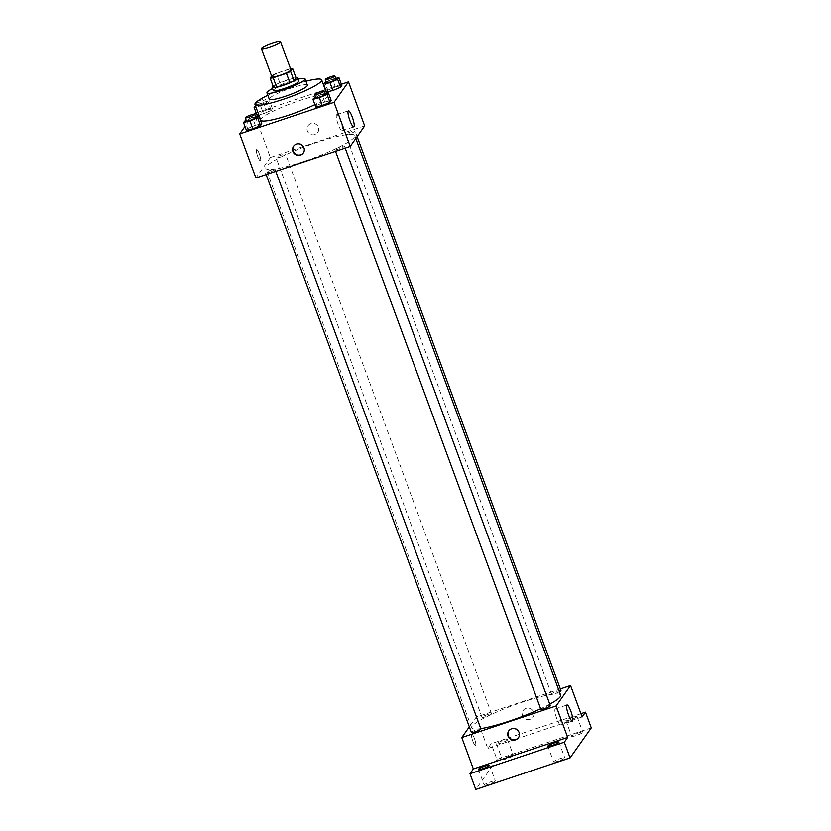 <?xml version="1.0" encoding="UTF-8"?>
<svg xmlns="http://www.w3.org/2000/svg" width="831" height="831" viewBox="0 0 831 831"><rect width="100%" height="100%" fill="white"/><g stroke="black" fill="none" stroke-linecap="round" stroke-linejoin="round"><path stroke-width="0.62" stroke-dasharray="4.16 3.12" d="M271.851 76.857A10.149 1.454 159.8 0 1 280.878 71.985A10.149 1.454 159.8 0 1 290.912 69.846M289.562 68.921L276.328 73.346A13.109 1.88 159.8 0 0 272.173 75.33L275.643 84.762A13.109 1.88 159.8 0 1 279.798 82.778L293.031 78.343L289.562 68.921A13.109 1.88 159.8 0 1 290.497 68.734M272.173 75.33L271.592 76.151M275.643 84.762L273.617 87.639M293.031 78.343A13.109 1.88 159.8 0 1 296.085 77.927M296.033 77.782A13.535 1.932 -20.2 0 0 284.181 80.96A13.535 1.932 -20.2 0 0 273.098 86.216M273.306 90.6A13.535 1.932 159.8 0 1 273.43 90.132A13.535 1.932 159.8 0 1 286.643 83.64A13.535 1.932 159.8 0 1 298.713 81.251M279.798 82.778L276.328 73.346M297.965 79.215A20.308 2.909 -20.2 0 0 272.558 88.564M307.377 85.198A20.308 2.909 -20.2 0 0 289.271 88.782A20.308 2.909 -20.2 0 0 269.452 98.525A20.308 2.909 -20.2 0 0 269.265 99.221M305.933 81.282A35.536 5.09 -20.2 0 0 267.821 95.305M260.757 120.204A35.536 5.09 159.8 0 1 261.09 118.978A35.536 5.09 159.8 0 1 295.763 101.933A35.536 5.09 159.8 0 1 327.456 95.658A35.536 5.09 159.8 0 1 314.907 104.685M260.57 105.921L263.458 113.785L258.784 114.855L263.458 113.785L271.155 110.523L272.412 108.757L265.962 110.232L258.264 113.483L257.008 115.26L258.264 113.483L255.366 105.63L263.074 102.379L269.514 100.894L268.268 102.67L260.57 105.921L255.896 106.991M335.724 78.405L332.493 79.153L335.381 87.006L341.832 85.531L335.381 87.006L327.684 90.257L326.427 92.033L327.684 90.257L324.786 82.404M341.375 84.295L325.534 89.592M325.253 89.686L256.114 112.819M253.6 114.273L244.968 126.499M255.668 116.704L252.437 117.441L255.325 125.304L261.775 123.819L255.325 125.304L247.628 128.556L246.381 130.332L247.628 128.556L244.74 120.692M325.087 93.477L321.857 94.215L324.744 102.078L331.195 100.593L324.744 102.078L317.047 105.329L315.801 107.106L317.047 105.329L314.16 97.466M364.684 125.928L270.355 157.485L254.172 113.473M270.355 157.485L255.917 177.959M257.662 156.342A5.921 1.195 71.5 0 0 260.394 160.757A5.921 1.195 71.5 0 0 259.636 154.763A5.921 1.195 71.5 0 0 256.634 149.528A5.921 1.195 71.5 0 0 257.662 156.342A5.921 1.195 71.5 0 0 260.394 160.757A5.921 1.195 71.5 0 0 259.646 154.763A5.921 1.195 71.5 0 0 256.634 149.528A5.921 1.195 71.5 0 0 257.672 156.332M303.554 161.494A47.388 6.783 159.8 0 1 265.827 168.298A47.388 6.783 159.8 0 1 307.958 145.57A47.388 6.783 159.8 0 1 354.764 135.578A47.388 6.783 159.8 0 1 303.554 161.494M349.602 133.812A5.079 0.727 159.8 0 1 345.561 134.539A5.079 0.727 159.8 0 1 350.069 132.108A5.079 0.727 159.8 0 1 355.086 131.038A5.079 0.727 159.8 0 1 349.602 133.812M280.182 157.038A5.079 0.727 159.8 0 1 276.141 157.776A5.079 0.727 159.8 0 1 280.649 155.335A5.079 0.727 159.8 0 1 285.667 154.265A5.079 0.727 159.8 0 1 280.182 157.038M269.545 172.11A5.079 0.727 159.8 0 1 265.505 172.838A5.079 0.727 159.8 0 1 270.023 170.407A5.079 0.727 159.8 0 1 275.03 169.337A5.079 0.727 159.8 0 1 269.545 172.11M340.409 146.838A5.079 0.727 -20.2 0 0 334.924 149.611A5.079 0.727 -20.2 0 0 339.941 148.541A5.079 0.727 -20.2 0 0 344.45 146.111A5.079 0.727 -20.2 0 0 340.409 146.838M310.867 123.622A5.921 5.744 -144.8 0 0 309.589 133.812A5.921 5.744 -144.8 0 0 317.515 125.699A5.921 5.744 -144.8 0 0 308.052 125.71A5.921 5.744 -144.8 0 0 309.589 133.822A5.921 5.744 -144.8 0 0 317.515 125.699A5.921 5.744 -144.8 0 0 310.867 123.622M293.727 146.017A5.921 5.744 35.2 0 1 301.996 144.563A5.921 5.744 35.2 0 1 303.408 152.842M338.196 124.494A8.487 1.704 -108.5 0 1 336.711 114.73A8.487 1.704 -108.5 0 1 341.022 122.24A8.487 1.704 -108.5 0 1 342.092 130.831A8.487 1.704 -108.5 0 1 338.196 124.494M480.806 728.6A47.388 6.783 159.8 0 1 471.707 727.863A47.388 6.783 159.8 0 1 513.838 705.135A47.388 6.783 159.8 0 1 560.645 695.142M549.779 704.158A47.388 6.783 159.8 0 1 540.638 708.739M550.33 705.675A5.079 0.727 -20.2 0 0 546.289 706.402A5.079 0.727 -20.2 0 0 540.804 709.175M486.062 716.602A5.079 0.727 159.8 0 1 482.022 717.33A5.079 0.727 159.8 0 1 486.53 714.899A5.079 0.727 159.8 0 1 491.547 713.829A5.079 0.727 159.8 0 1 486.062 716.602M471.385 732.402A5.079 0.727 159.8 0 1 475.903 729.971A5.079 0.727 159.8 0 1 480.91 728.901M559.408 691.776A5.079 0.727 159.8 0 1 555.482 693.376A5.079 0.727 159.8 0 1 551.441 694.103A5.079 0.727 159.8 0 1 555.949 691.672A5.079 0.727 159.8 0 1 560.967 690.603M560.343 688.909L476.236 717.049L469.338 726.834M591.277 727.863L496.959 759.42L491.173 743.703L487.807 748.482L476.236 717.049M496.959 759.42L475.768 789.45M472.797 741.055A5.921 1.195 71.5 0 0 475.519 745.469A5.921 1.195 71.5 0 0 474.771 739.476A5.921 1.195 71.5 0 0 471.759 734.24A5.921 1.195 71.5 0 0 472.797 741.055A5.921 1.195 71.5 0 0 475.519 745.469A5.921 1.195 71.5 0 0 474.771 739.476A5.921 1.195 71.5 0 0 471.769 734.24A5.921 1.195 71.5 0 0 472.797 741.044M582.126 716.924L487.807 748.482M526.002 708.334A5.921 5.744 -144.8 0 0 524.714 718.524A5.921 5.744 -144.8 0 0 532.65 710.412A5.921 5.744 -144.8 0 0 523.187 710.422A5.921 5.744 -144.8 0 0 524.714 718.535A5.921 5.744 -144.8 0 0 532.65 710.412A5.921 5.744 -144.8 0 0 526.002 708.334M508.863 730.729A5.921 5.744 35.2 0 1 517.131 729.275A5.921 5.744 35.2 0 1 518.534 737.554M556.791 718.638A8.487 1.704 -108.5 0 1 555.305 708.874A8.487 1.704 -108.5 0 1 559.616 716.384A8.487 1.704 -108.5 0 1 560.696 724.975A8.487 1.704 -108.5 0 1 556.791 718.638M507.564 739.912A5.921 0.852 159.8 0 1 501.789 742.758A5.921 0.852 159.8 0 1 496.502 743.797A5.921 0.852 159.8 0 1 501.768 740.961A5.921 0.852 159.8 0 1 507.616 739.715A5.921 0.852 159.8 0 1 507.564 739.912M576.984 716.686A5.921 0.852 159.8 0 1 571.209 719.532A5.921 0.852 159.8 0 1 565.921 720.57A5.921 0.852 159.8 0 1 571.188 717.735A5.921 0.852 159.8 0 1 577.036 716.488A5.921 0.852 159.8 0 1 576.984 716.686M580.931 713.673L491.173 743.703M571.759 736.089A5.921 0.852 -20.2 0 0 571.707 736.287A5.921 0.852 -20.2 0 0 576.984 735.248A5.921 0.852 -20.2 0 0 582.77 732.402A5.921 0.852 -20.2 0 0 582.822 732.204A5.921 0.852 -20.2 0 0 577.545 733.243A5.921 0.852 -20.2 0 0 571.759 736.089M553.706 761.684A5.921 0.852 -20.2 0 0 553.643 761.882A5.921 0.852 -20.2 0 0 558.931 760.843A5.921 0.852 -20.2 0 0 564.706 757.997A5.921 0.852 -20.2 0 0 564.768 757.799A5.921 0.852 -20.2 0 0 559.481 758.838A5.921 0.852 -20.2 0 0 553.706 761.684M484.286 784.911A5.921 0.852 -20.2 0 0 484.224 785.108A5.921 0.852 -20.2 0 0 489.511 784.069A5.921 0.852 -20.2 0 0 495.286 781.223A5.921 0.852 -20.2 0 0 495.349 781.026A5.921 0.852 -20.2 0 0 490.061 782.064A5.921 0.852 -20.2 0 0 484.286 784.911M502.34 759.316A5.921 0.852 -20.2 0 0 502.288 759.513A5.921 0.852 -20.2 0 0 507.564 758.474A5.921 0.852 -20.2 0 0 513.35 755.628A5.921 0.852 -20.2 0 0 513.402 755.431A5.921 0.852 -20.2 0 0 508.125 756.47A5.921 0.852 -20.2 0 0 502.34 759.316M321.857 94.215L315.531 96.895M315.842 97.746A5.079 0.727 159.8 0 1 320.351 95.305A5.079 0.727 159.8 0 1 325.368 94.235M324.744 102.078L317.047 105.329M332.493 79.153L326.157 81.822M326.479 82.674A5.079 0.727 159.8 0 1 330.987 80.243A5.079 0.727 159.8 0 1 336.004 79.163M335.381 87.006L327.684 90.257M252.437 117.441L246.111 120.121M246.423 120.973A5.079 0.727 159.8 0 1 250.931 118.532A5.079 0.727 159.8 0 1 255.948 117.462M255.325 125.304L247.628 128.556M261.1 105.173A5.079 0.727 159.8 0 1 257.059 105.901A5.079 0.727 159.8 0 1 261.568 103.47A5.079 0.727 159.8 0 1 266.585 102.4A5.079 0.727 159.8 0 1 261.1 105.173M263.458 113.785L271.155 110.523L272.412 108.757L265.962 110.232L263.074 102.379M265.962 110.232L258.264 113.483M271.155 110.523L268.268 102.67M272.412 108.757L269.514 100.894M259.937 102.026A5.079 0.727 159.8 0 1 255.896 102.753A5.079 0.727 159.8 0 1 260.415 100.322A5.079 0.727 159.8 0 1 265.421 99.253A5.079 0.727 159.8 0 1 259.937 102.026M327.456 95.658L326.531 93.145M342.092 130.831L353.788 126.925M336.711 114.73L348.407 110.824M355.824 138.465L354.764 135.578M471.707 727.863L265.827 168.298M334.924 149.611L335.547 151.315M344.45 146.111L345.187 148.084M491.547 713.829L285.667 154.265M482.022 717.33L276.141 157.776M275.767 171.311L275.03 169.337M266.128 174.541L265.505 172.838M357.143 136.616L355.086 131.038M551.441 694.103L345.561 134.539M560.696 724.975L572.393 721.059M555.305 708.874L567.002 704.968M496.502 743.797L502.288 759.513M507.616 739.715L513.402 755.431M478.448 769.392L484.224 785.108M489.563 765.299L495.349 781.026M547.868 746.165L553.643 761.882M558.983 742.073L564.768 757.799M565.921 720.57L571.707 736.287M577.036 716.488L582.822 732.204M266.585 102.4L265.421 99.253M257.059 105.901L255.896 102.753"/><path stroke-width="1.25" d="M269.524 47.107A10.149 1.454 159.8 0 1 261.443 48.562A10.149 1.454 159.8 0 1 270.47 43.69A10.149 1.454 159.8 0 1 280.504 41.55A10.149 1.454 159.8 0 1 269.524 47.107M280.504 41.55L290.912 69.846A10.149 1.454 159.8 0 1 279.933 75.392A10.149 1.454 159.8 0 1 271.851 76.857L261.443 48.562M292.616 68.495L296.085 77.927L294.06 80.794L290.59 71.362L292.616 68.495A13.109 1.88 159.8 0 0 290.497 68.734M271.592 76.151L270.148 78.207A13.109 1.88 159.8 0 0 273.202 77.782L286.435 73.357A13.109 1.88 159.8 0 0 290.59 71.362M273.202 77.782L276.671 87.213A13.109 1.88 159.8 0 1 273.617 87.639L270.148 78.207M276.671 87.213L289.905 82.788L286.435 73.357M294.06 80.794A13.109 1.88 159.8 0 1 289.905 82.788M273.098 86.216A13.535 1.932 -20.2 0 0 272.277 86.985A13.535 1.932 -20.2 0 0 272.142 87.452A13.535 1.932 -20.2 0 0 285.521 84.596A13.535 1.932 -20.2 0 0 297.56 78.104A13.535 1.932 -20.2 0 0 296.033 77.782M297.56 78.104L298.713 81.251A13.535 1.932 159.8 0 1 284.077 88.657A13.535 1.932 159.8 0 1 273.306 90.6L272.142 87.452M272.558 88.564A20.308 2.909 -20.2 0 0 267.146 92.231A20.308 2.909 -20.2 0 0 266.948 92.937A20.308 2.909 -20.2 0 0 287.007 88.647A20.308 2.909 -20.2 0 0 305.06 78.914A20.308 2.909 -20.2 0 0 297.965 79.215M266.948 92.937L269.265 99.221A20.308 2.909 -20.2 0 0 289.323 94.942A20.308 2.909 -20.2 0 0 307.377 85.198L305.06 78.914M267.821 95.305A35.536 5.09 -20.2 0 0 255.304 103.252A35.536 5.09 -20.2 0 0 254.972 104.477A35.536 5.09 -20.2 0 0 290.081 96.978A35.536 5.09 -20.2 0 0 321.67 79.942A35.536 5.09 -20.2 0 0 305.933 81.282M314.907 104.685A35.536 5.09 159.8 0 1 289.043 115.094A35.536 5.09 159.8 0 1 260.757 120.204L254.972 104.477M257.008 115.26L258.784 114.855L257.008 115.26L254.12 107.396L255.896 106.991M326.157 81.822L323.539 84.17L326.427 92.033L332.878 90.558L340.575 87.297L341.832 85.531L338.934 77.667L335.724 78.405M244.968 126.499L239.723 133.947L334.041 102.39L348.49 81.916L341.375 84.295M256.114 112.819L253.6 114.273M246.111 120.121L243.483 122.469L246.381 130.332L252.821 128.847L260.529 125.595L261.775 123.819L258.888 115.966L255.668 116.704M315.531 96.895L312.903 99.242L315.801 107.106L322.241 105.62L329.949 102.369L331.195 100.593L328.307 92.74L325.087 93.477M348.49 81.916L364.684 125.928L350.235 146.401L255.917 177.959L239.723 133.947M350.235 146.401L334.041 102.39M349.893 120.578A8.487 1.704 -108.5 0 1 348.407 110.824A8.487 1.704 -108.5 0 1 352.718 118.324A8.487 1.704 -108.5 0 1 353.788 126.925A8.487 1.704 -108.5 0 1 349.893 120.578M300.469 155.106A5.921 5.744 35.2 0 1 293.603 146.183A5.921 5.744 35.2 0 1 301.757 144.916A5.921 5.744 35.2 0 1 300.469 155.106M303.408 152.842A5.921 5.744 35.2 0 1 294.132 152.769A5.921 5.744 35.2 0 1 293.727 146.017M540.638 708.739A47.388 6.783 159.8 0 1 509.434 721.059A47.388 6.783 159.8 0 1 480.806 728.6M355.824 138.465L560.645 695.142A47.388 6.783 159.8 0 1 549.779 704.158M335.547 151.315L540.804 709.175A5.079 0.727 -20.2 0 0 545.822 708.105A5.079 0.727 -20.2 0 0 550.33 705.675L345.187 148.084M275.767 171.311L480.91 728.901A5.079 0.727 159.8 0 1 475.425 731.675A5.079 0.727 159.8 0 1 471.385 732.402L266.128 174.541M357.143 136.616L560.967 690.603A5.079 0.727 159.8 0 1 559.408 691.776M469.338 726.834L461.787 737.523L556.116 705.955L570.565 685.482L560.343 688.909M564.311 742.176L570.087 757.893L475.768 789.45L469.982 773.734L564.311 742.176L567.677 737.398L556.116 705.955M461.787 737.523L473.358 768.955L469.982 773.734M570.087 757.893L591.277 727.863L585.502 712.146L580.931 713.673M570.565 685.482L582.126 716.924L585.502 712.146M568.487 714.722A8.487 1.704 -108.5 0 1 567.002 704.968A8.487 1.704 -108.5 0 1 571.312 712.468A8.487 1.704 -108.5 0 1 572.393 721.059A8.487 1.704 -108.5 0 1 568.487 714.722M473.358 768.955L567.677 737.398M515.604 739.819A5.921 5.744 35.2 0 1 508.738 730.896A5.921 5.744 35.2 0 1 516.892 729.628A5.921 5.744 35.2 0 1 515.604 739.819M518.534 737.554A5.921 5.744 35.2 0 1 509.268 737.481A5.921 5.744 35.2 0 1 508.863 730.729M489.501 765.507A5.921 0.852 159.8 0 1 483.725 768.353A5.921 0.852 159.8 0 1 478.448 769.392A5.921 0.852 159.8 0 1 483.715 766.556A5.921 0.852 159.8 0 1 489.563 765.299A5.921 0.852 159.8 0 1 489.501 765.507M558.92 742.28A5.921 0.852 159.8 0 1 553.145 745.127A5.921 0.852 159.8 0 1 547.868 746.165A5.921 0.852 159.8 0 1 553.134 743.33A5.921 0.852 159.8 0 1 558.983 742.073A5.921 0.852 159.8 0 1 558.92 742.28M312.903 99.242L319.353 97.767L327.05 94.505L328.307 92.74M324.215 91.098L325.368 94.235A5.079 0.727 159.8 0 1 319.883 97.019A5.079 0.727 159.8 0 1 315.842 97.746L314.689 94.599A5.079 0.727 159.8 0 1 319.197 92.168A5.079 0.727 159.8 0 1 324.215 91.098A5.079 0.727 159.8 0 1 318.73 93.872A5.079 0.727 159.8 0 1 314.689 94.599M315.801 107.106L322.241 105.62L319.353 97.767M322.241 105.62L329.949 102.369L327.05 94.505M329.949 102.369L331.195 100.593M323.539 84.17L329.99 82.695L337.687 79.444L338.934 77.667M334.851 76.026L336.004 79.163A5.079 0.727 159.8 0 1 330.52 81.947A5.079 0.727 159.8 0 1 326.479 82.674L325.316 79.527A5.079 0.727 159.8 0 1 329.834 77.096A5.079 0.727 159.8 0 1 334.851 76.026A5.079 0.727 159.8 0 1 329.356 78.8A5.079 0.727 159.8 0 1 325.316 79.527M326.427 92.033L332.878 90.558L329.99 82.695M332.878 90.558L340.575 87.297L337.687 79.444M340.575 87.297L341.832 85.531M243.483 122.469L249.934 120.994L257.631 117.732L258.888 115.966M254.795 114.325L255.948 117.462A5.079 0.727 159.8 0 1 250.463 120.246A5.079 0.727 159.8 0 1 246.423 120.973L245.259 117.825A5.079 0.727 159.8 0 1 249.778 115.395A5.079 0.727 159.8 0 1 254.795 114.325A5.079 0.727 159.8 0 1 249.31 117.098A5.079 0.727 159.8 0 1 245.259 117.825M246.381 130.332L252.821 128.847L249.934 120.994M252.821 128.847L260.529 125.595L257.631 117.732M260.529 125.595L261.775 123.819M255.387 105.62L254.12 107.396M326.531 93.145L321.67 79.942"/></g></svg>
